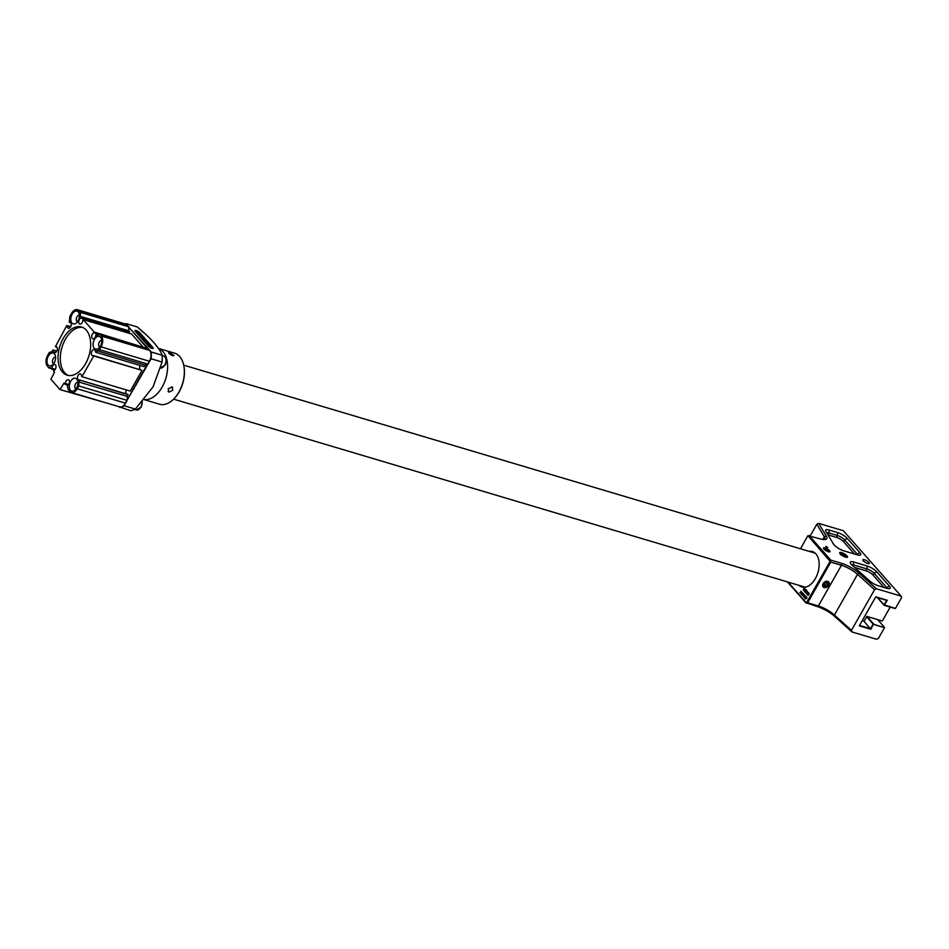 <?xml version="1.0" encoding="UTF-8"?>
<svg xmlns="http://www.w3.org/2000/svg" width="949" height="949" viewBox="0 0 949 949"><rect width="100%" height="100%" fill="white"/><g stroke="black" fill="none" stroke-linecap="round" stroke-linejoin="round"><path stroke-width="1.42" d="M136.205 330.513A2.954 0.83 29.6 0 0 134.948 330.537A2.954 0.83 29.6 0 0 135.268 331.32L148.4 346.183A2.954 0.83 29.6 0 0 151.128 348.034A2.954 0.83 29.6 0 0 153.216 348.319A2.954 0.83 29.6 0 0 152.896 347.524L139.764 332.66A2.954 0.83 29.6 0 0 136.205 330.513M125.185 323.941A43.607 26.548 106.6 0 1 126.217 323.656L137.178 326.919C151.105 338.449 159.456 347.903 162.22 355.27A43.607 26.548 106.6 0 1 162.077 362.032L153.062 386.86L135.339 409.09A43.607 26.548 106.6 0 1 130.701 410.763L119.04 406.706M169.812 352.601L173.94 355.602L172.564 355.721C168.697 353.609 167.783 352.565 169.812 352.601L168.542 352.53M171.876 386.895L172.837 390.288L168.934 392.079L168.115 388.876L171.876 386.895L172.742 387.453M178.91 392.091A26.608 16.192 -73.4 0 0 183.869 365.911A26.608 16.192 -73.4 0 0 174.687 353.218L158.163 348.295A26.608 16.192 106.6 0 1 162.149 387.097A26.608 16.192 106.6 0 1 143.418 399.399L159.503 404.215A26.608 16.192 -73.4 0 0 174.142 398.616A26.608 16.192 -73.4 0 0 178.91 392.091M183.916 366.172A25.872 15.742 106.6 0 1 183.964 366.433A25.872 15.742 106.6 0 1 179.147 391.89A25.872 15.742 106.6 0 1 174.497 398.224A25.872 15.742 106.6 0 1 174.319 398.414M168.934 392.079L168.092 391.557M138.851 334.392L137.842 334.084L138.851 334.392A6.429 3.915 -73.4 0 0 138.827 334.356M162.22 355.27L151.271 352.008L125.826 323.953A43.239 26.323 -73.4 0 0 125.505 324.036M150.357 359.042L151.116 358.769A43.607 26.548 106.6 0 0 151.271 352.008L150.523 351.913M147.522 348.508L128.791 327.31M123.655 405.603A43.239 26.323 -73.4 0 0 123.999 405.448L124.248 405.021M127.166 399.873L147.439 364.179M162.077 362.032L151.116 358.769L123.999 405.448M119.574 407.038L119.74 407.501A43.607 26.548 106.6 0 0 124.39 405.828L135.339 409.09M137.593 334.012L138.922 334.7M147.866 345.163L149.396 345.626L147.985 345.495M149.325 345.744L148.424 345.199L149.242 346.041M147.403 344.89L148.471 345.317M138.791 335.163L139.811 335.472L138.791 335.163M138.4 334.926L140.547 335.839M140.784 335.91L138.471 334.807L140.784 335.91M139.515 336.183L140.784 336.859M140.452 336.61L139.776 335.827L140.452 336.61M144.936 340.821L144.307 340.347M143.263 340.216L144.129 340.323M143.394 340.371L145.197 340.905L143.394 340.371M145.209 341.913L145.932 342.47L145.209 341.913M145.826 341.593L143.975 341.059L145.826 341.593M143.418 339.493L142.196 339.007L143.418 339.493M141.579 338.307L143.607 339.113L141.579 338.307M140.772 337.405L141.365 337.773L140.772 337.405M141.603 337.642L142.196 338.022L141.603 337.642M140.191 336.741L142.314 337.642L140.191 336.741M138.246 333.775L138.981 334.57L138.246 333.775M152.801 348.485A2.954 0.83 29.6 0 0 152.54 348.141L139.408 333.277A2.954 0.83 29.6 0 0 135.019 330.976M137.522 332.921L136.063 332.067L137.522 332.921M145.66 342.933L147.285 343.277L145.66 342.933M148.424 344.523L146.573 344.001L148.424 344.523M148.744 345.922L149.468 346.48L148.744 345.922M149.313 346.99L150.583 347.014L151.342 347.856L150.061 347.476M136.953 333.075L138.613 333.657M138.163 333.146L137.475 333.052M136.241 332.269L138.044 333.016M144.972 341.201L145.648 341.984M144.806 341.332L145.505 341.652L144.865 341.213M147.57 344.143L148.246 344.926M147.403 344.273L148.103 344.594L147.463 344.143M146.241 343.111L147.071 343.277L146.241 343.111M146.17 343.241L147 343.408L146.17 343.241M145.434 342.672L147.083 343.775M142.374 339.208L143.845 339.576M141.437 338.141L143.37 339.042M140.369 336.942L142.065 337.571M148.969 346.67L150.666 347.298M101.745 340.513A3.405 2.064 -73.4 0 0 99.301 342.067A3.405 2.064 -73.4 0 0 99.811 347.026M77.925 382.435A3.405 2.064 -73.4 0 0 75.481 384.001A3.405 2.064 -73.4 0 0 75.991 388.96M136.039 384.262A17.734 10.795 -73.4 0 0 136.3 384.855M825.452 550.325L825.879 549.578L824.823 549.874M827.314 551.345L827.694 550.681L825.879 549.578M827.73 551.523L827.694 550.681M829.058 551.903A3.061 0.866 29.6 0 0 825.666 549.186A3.061 0.866 29.6 0 0 823.779 548.902M827.457 584.086L827.018 582.484L825.191 582.484L823.803 584.074L824.23 585.675L826.057 585.687L827.457 584.086L826.105 582.484M823.827 584.193L826.14 582.603M824.74 584.193L826.057 585.687M822.902 585.058A3.061 2.266 138.5 0 0 823.625 586.363A3.061 2.266 138.5 0 0 827.492 585.414A3.061 2.266 138.5 0 0 827.623 581.796A3.061 2.266 138.5 0 0 826.935 581.5M801.075 591.097L800.719 592.366A3.108 0.878 -150.4 0 1 800.565 592.212M804.337 590.717L803.245 589.649L804.147 590.824L805.416 589.009L804.278 590.669M805.772 590.693L806.282 591.346L806.211 589.91L805.748 590.575L805.215 589.97L805.689 590.669L805.013 591.868L804.479 591.417L805.487 592.556L805.748 590.729M804.42 589.554L804.04 590.219M803.376 593.766A3.061 0.866 -150.4 0 1 803.293 593.73L802.474 595.533L803.506 594.833L803.281 593.742M800.387 593.101A3.737 1.056 -150.4 0 1 799.841 592.662L800.897 592.283A3.061 0.866 -150.4 0 1 800.719 592.188M82.646 327.429A25.125 15.303 -73.4 0 0 65.457 339.149A25.125 15.303 -73.4 0 0 68.352 375.46M63.215 338.473A25.125 15.303 106.6 0 1 81.543 327.025A25.125 15.303 106.6 0 1 85.529 363.74A25.125 15.303 106.6 0 1 67.201 375.187A25.125 15.303 106.6 0 1 63.215 338.473M68.743 384.523L65.398 383.526A3.144 1.922 106.6 0 1 66.039 381.19A3.144 1.922 106.6 0 1 68.34 379.754A3.144 1.922 106.6 0 1 68.838 384.357A3.144 1.922 106.6 0 1 67.367 385.757L68.269 389.79L69.763 391.486A8.126 4.947 -73.4 0 0 71.305 392.495A8.126 4.947 -73.4 0 0 77.237 388.793L78.826 385.982L78.921 382.032L127.249 396.421L127.154 400.371L78.826 385.982M55.279 369.28L51.934 368.283A3.144 1.922 106.6 0 1 52.586 365.958A3.144 1.922 106.6 0 1 54.876 364.523A3.144 1.922 106.6 0 1 55.386 369.125A3.144 1.922 106.6 0 1 53.903 370.513L53.5 371.237L54.52 372.399L50.866 379.197L60.048 389.6L63.963 383.088L64.983 384.25L65.398 383.526M142.291 346.954L94.248 332.067L83.215 319.588L82.8 320.311A3.144 1.922 106.6 0 1 82.16 322.648A3.144 1.922 106.6 0 1 79.858 324.084A3.144 1.922 106.6 0 1 79.36 319.481A3.144 1.922 106.6 0 1 80.831 318.081L129.171 332.47A3.144 1.922 -73.4 0 0 128.329 333.016M98.186 334.89L96.217 334.297L95.802 335.021A3.144 1.922 106.6 0 1 95.161 337.358A3.144 1.922 106.6 0 1 92.86 338.793A3.144 1.922 106.6 0 1 92.361 334.19A3.144 1.922 106.6 0 1 93.832 332.791L99.384 334.451M142.042 370.371L130.274 391.095L81.946 376.706L93.714 355.982L142.042 370.371L93.322 355.543A3.144 1.922 106.6 0 1 92.492 355.59A3.144 1.922 106.6 0 1 91.982 350.988A3.144 1.922 106.6 0 1 94.283 349.552A3.144 1.922 106.6 0 1 95.434 351.854L99.455 349.671L101.045 346.859A8.126 4.947 -73.4 0 0 101.294 335.993L99.799 334.297L97.083 335.282L96.217 334.297M140.238 365.507A3.144 1.922 -73.4 0 0 140.132 369.481M127.249 396.421L127.783 394.357L79.455 379.968A3.144 1.922 106.6 0 1 78.613 380.003A3.144 1.922 106.6 0 1 78.115 375.413A3.144 1.922 106.6 0 1 80.416 373.977A3.144 1.922 106.6 0 1 81.555 376.267L81.946 376.706M126.371 389.932A3.144 1.922 -73.4 0 0 126.264 393.894M70.665 381.356A6.655 4.045 106.6 0 1 75.517 378.331A6.655 4.045 106.6 0 1 76.572 388.046A6.655 4.045 106.6 0 1 71.721 391.083A6.655 4.045 106.6 0 1 70.665 381.356M72.171 314.166A6.655 4.045 106.6 0 1 77.023 311.142A6.655 4.045 106.6 0 1 78.079 320.857A6.655 4.045 106.6 0 1 73.227 323.882A6.655 4.045 106.6 0 1 72.171 314.166M94.485 339.434A6.655 4.045 106.6 0 1 99.337 336.409A6.655 4.045 106.6 0 1 100.392 346.124A6.655 4.045 106.6 0 1 95.541 349.149A6.655 4.045 106.6 0 1 94.485 339.434M48.352 356.1A6.655 4.045 106.6 0 1 53.203 353.064A6.655 4.045 106.6 0 1 54.259 362.779A6.655 4.045 106.6 0 1 49.407 365.816A6.655 4.045 106.6 0 1 48.352 356.1M127.154 400.371L125.565 403.183L77.237 388.793M128.174 394.784L79.455 379.968M78.921 382.032L79.846 380.395M101.045 346.859L149.373 361.249L147.783 364.06L145.067 365.045L144.141 366.67L95.813 352.281M145.067 365.045L96.739 350.656M147.783 364.06L99.455 349.671M149.373 361.249A8.126 4.947 -73.4 0 0 149.622 350.383L101.294 335.993M149.622 350.383L148.127 348.686L99.799 334.297M93.832 332.791L94.248 332.067M83.215 319.588L131.543 333.977L142.575 346.456M129.171 332.47L129.574 331.747L81.246 317.357L80.38 316.373L80.475 312.423L78.969 310.726A8.126 4.947 -73.4 0 0 77.438 309.718A8.126 4.947 -73.4 0 0 71.507 313.431L69.918 316.231L69.289 322.257A3.144 1.922 106.6 0 1 70.131 322.209A3.144 1.922 106.6 0 1 71.068 325.78A3.144 1.922 106.6 0 1 68.328 328.247A3.144 1.922 106.6 0 1 67.189 325.958L70.546 326.954M80.831 318.081L81.246 317.357M129.574 331.747L128.708 330.762L80.38 316.373M78.969 310.726L127.296 325.116L128.803 326.812L80.475 312.423M128.803 326.812L128.708 330.762M127.296 325.116A8.126 4.947 -73.4 0 0 125.766 324.107L77.438 309.718M70.807 322.707L69.289 322.257M70.701 326.681L66.798 325.519L55.422 346.67A3.144 1.922 106.6 0 1 56.252 346.622A3.144 1.922 106.6 0 1 57.189 350.193A3.144 1.922 106.6 0 1 54.461 352.66A3.144 1.922 106.6 0 1 53.31 350.371L56.667 351.367M56.94 347.12L55.422 346.67M56.833 351.094L52.93 349.932L52.005 351.569L49.289 352.542L47.687 355.353A8.126 4.947 -73.4 0 0 47.45 366.219L48.945 367.915L51.127 368.568M48.945 367.915L50.167 367.477L51.531 369.019L54.745 369.968M51.531 369.019L51.934 368.283M108.613 403.61L60.048 389.6M68.198 385.199L64.983 384.25M71.305 392.495L119.633 406.884A8.126 4.947 -73.4 0 0 125.565 403.183M79.431 315.246A3.405 2.064 -73.4 0 0 76.988 316.812A3.405 2.064 -73.4 0 0 77.486 321.758M55.611 357.18A3.405 2.064 -73.4 0 0 53.168 358.734A3.405 2.064 -73.4 0 0 53.666 363.692M863.258 560.74A3.701 1.044 -150.4 0 1 862.855 559.756A3.701 1.044 -150.4 0 1 865.464 560.112A3.701 1.044 -150.4 0 1 868.869 562.413A3.701 1.044 -150.4 0 1 869.272 563.409A3.701 1.044 -150.4 0 1 866.662 563.054A3.701 1.044 -150.4 0 1 863.258 560.74M843.958 550.894A8.126 2.289 -150.4 0 1 834.159 544.963A8.126 2.289 -150.4 0 1 833.519 544.109L825.879 531.428A8.126 2.289 -150.4 0 1 825.618 530.871A8.126 2.289 -150.4 0 1 829.094 530.04L837.516 532.543A8.126 2.289 -150.4 0 1 847.303 538.474L859.782 552.591A8.126 2.289 -150.4 0 1 860.019 555.177A8.126 2.289 -150.4 0 1 857.208 554.833L843.958 550.894M852.178 565.236A8.126 2.289 -150.4 0 1 851.229 564.287A8.126 2.289 -150.4 0 1 850.316 562.876A8.126 2.289 -150.4 0 1 853.803 562.033L867.054 565.984A8.126 2.289 -150.4 0 1 876.84 571.915L889.32 586.031A8.126 2.289 -150.4 0 1 889.557 588.617A8.126 2.289 -150.4 0 1 886.746 588.273L878.323 585.77A8.126 2.289 -150.4 0 1 869.486 580.788L852.178 565.236M828.797 585.296A3.737 2.764 138.5 0 0 827.718 581.346A3.737 2.764 138.5 0 0 823.115 583.611A3.737 2.764 138.5 0 0 824.183 587.573A3.737 2.764 138.5 0 0 828.797 585.296M828.038 584.845A3.108 2.301 138.5 0 0 828.003 582.081A3.108 2.301 138.5 0 0 823.317 583.433A3.108 2.301 138.5 0 0 823.352 586.197A3.108 2.301 138.5 0 0 828.038 584.845M809.2 551.381A18.482 11.246 106.6 0 1 818.809 560.385A18.482 11.246 106.6 0 1 815.369 578.57A18.482 11.246 106.6 0 1 812.047 583.089A18.482 11.246 106.6 0 1 799.082 585.379M829.568 550.717A3.737 1.056 29.6 0 0 825.654 548.19A3.737 1.056 29.6 0 0 823.471 548.38A3.737 1.056 29.6 0 0 823.886 549.02A3.737 1.056 29.6 0 0 826.84 551.12A3.737 1.056 29.6 0 0 829.675 551.903A3.737 1.056 29.6 0 0 829.568 550.717M829.129 551.915A3.108 0.878 29.6 0 0 828.785 551.096A3.108 0.878 29.6 0 0 825.95 549.174A3.108 0.878 29.6 0 0 823.744 548.842M803.542 594.798A3.737 1.056 -150.4 0 1 802.83 594.525M800.814 592.425A3.108 0.878 -150.4 0 1 800.731 592.354L799.853 592.662M867.006 616.459L873.578 623.896L870.802 629.258L859.284 625.83L875.749 596.85L887.268 600.278L884.231 605.32L877.469 597.704M877.683 597.68L884.053 604.881L886.627 600.337M851.905 631.927L834.669 616.423A16.263 4.579 29.6 0 0 816.982 606.47L806.413 602.876L830.814 560.124L841.502 563.303A16.263 4.579 -150.4 0 1 859.189 573.267L876.425 588.771L874.575 589.661L857.54 574.335A14.781 4.164 29.6 0 0 841.455 565.284L830.766 562.105L807.646 602.793L818.346 605.972A14.781 4.164 -150.4 0 1 834.42 615.035L851.455 630.35L851.905 631.927L876.603 639.282L878.43 638.38L884.527 627.657L873.127 624.122L866.639 616.779M870.802 629.258L863.91 621.18M859.521 625.403L870.53 628.677L873.127 624.122M824.361 539.578A14.781 4.164 29.6 0 0 824.776 539.151A14.781 4.164 29.6 0 0 824.325 536.743L816.816 524.263L818.667 523.374L843.364 530.728L901.123 596.114L901.55 597.692L895.453 608.416L884.053 604.881M884.492 605.154L894.836 608.451M816.816 524.263L810.197 535.912M818.667 523.374L826.271 536.007A16.263 4.579 -150.4 0 1 825.464 539.459A16.263 4.579 -150.4 0 1 819.841 538.783L807.907 535.675L800.47 548.783M874.575 589.661L851.455 630.35M806.294 603.279L787.409 581.903M788.061 582.093L806.413 602.876L807.646 602.793M830.766 562.105L807.907 535.675M809.153 535.604L830.814 560.124M805.215 595.794L803.839 596.992L804.657 595.296L803.744 596.909L805.084 595.984L804.788 597.989L805.665 596.435L804.705 597.929L805.203 595.877L804.171 596.814M803.091 593.422L802.415 593.694M802.308 593.754L801.561 594.465M802.095 595.07L803.032 593.493L802.285 593.766L802.427 592.71L801.407 594.311L802.166 593.967L802.095 595.07M808.536 594.062L808.346 593.386L808.536 594.062M804.479 591.417L805.559 592.544M804.716 588.771L804.598 589.744L804.171 589.27L804.254 587.894L803.423 589.637L804.183 590.385L804.716 588.771M805.63 592.069L805.808 590.99L805.63 592.069M805.464 590.729L804.716 591.168L805.464 590.729M806.686 593.991L806.223 592.508L806.686 593.991M807.279 593.457L806.199 592.105L807.279 593.457M807.397 591.702L806.982 590.8L807.445 591.476L806.448 591.903L807.231 593.03L807.397 591.702M808.168 595.403L809.295 593.766L808.406 594.833L808.145 592.579L807.196 594.584L808.168 595.403M808.607 592.627L808.868 593.647L808.607 592.627M800.897 592.283L801.027 591.251M801.929 592.223L801.063 593.979L801.929 592.223M803.317 595.818L804.455 595.213L804.028 594.442L804.42 595.082L803.234 595.747L803.803 596.375L803.317 595.818M806.531 598.724L806.97 597.514L806.531 598.724M805.998 598.605L806.567 597.135L805.998 598.605M805.962 596.399L805.12 598.926L806.448 597.028L805.962 596.399M884.254 627.075L877.683 619.638M901.123 596.114L876.425 588.771M883.958 587.443L873.056 575.106A5.908 1.661 29.6 0 0 865.939 570.8L854.622 567.431M887.244 588.416A5.908 1.661 29.6 0 0 886.58 587.384L874.112 573.255A5.908 1.661 29.6 0 0 866.983 568.949L853.732 564.999A5.908 1.661 29.6 0 0 851.68 564.762M827.931 534.845A5.908 1.661 -150.4 0 1 827.979 534.856L836.401 537.359A5.908 1.661 -150.4 0 1 843.519 541.665L854.42 554.002M857.706 554.975A5.908 1.661 29.6 0 0 857.042 553.943L844.563 539.815A5.908 1.661 29.6 0 0 837.445 535.509L829.035 533.006A5.908 1.661 29.6 0 0 826.733 532.852M825.713 546.363L827.682 547.324L825.713 546.363M826.638 547.431L827.291 547.395M827.54 547.656L826.745 547.229M840.185 553.872A4.472 1.257 29.6 0 0 845.571 557.134A4.472 1.257 29.6 0 0 846.983 555.9A4.472 1.257 29.6 0 0 841.597 552.638A4.472 1.257 29.6 0 0 840.185 553.872M805.831 597.36L805.535 598.333M805.879 597.372L805.559 598.333M807.54 594.015L808.121 595.331L807.54 594.015M805.962 592.9L806.804 593.849L805.962 592.9M806.947 593.611L806.104 592.651L806.947 593.611M890.198 607.099L882.297 621.014L866.852 616.411L864.219 621.037L862.155 620.776M882.297 621.014L890.257 607.111M841.3 554.726A4.069 1.151 29.6 0 0 845.322 556.909A4.069 1.151 29.6 0 0 847.125 556.517L840.577 554.738M845.95 556.161L840.09 553.777M845.867 555.046A4.069 1.151 29.6 0 0 841.846 552.864A4.069 1.151 29.6 0 0 840.043 553.255L846.235 555.663M134.07 388.782A26.608 16.192 106.6 0 1 133.88 388.058M152.54 348.141L152.896 347.524M139.408 333.277L139.764 332.66M163.714 355.958C166.704 357.998 167.166 361.047 165.102 365.128L160.132 367.998A6.287 3.82 -73.4 0 0 164.711 365.14A6.287 3.82 -73.4 0 0 163.714 355.958L162.232 355.519M142.291 400.68L141.294 407.05L136.312 409.921A6.287 3.82 -73.4 0 0 140.891 407.062A6.287 3.82 -73.4 0 0 142.077 400.917M143.121 332.28A6.287 3.82 -73.4 0 0 141.401 330.691L141.247 330.643M886.639 600.326L875.63 597.04L886.817 600.397M822.795 539.459L824.325 536.743L826.271 536.007M859.189 573.267L857.54 574.335L834.42 615.035L834.669 616.423M841.502 563.303L841.455 565.284L818.346 605.972L816.982 606.47M884.527 627.657L873.566 624.395M886.164 588.107L889.32 586.031M873.056 575.106L874.112 573.255L876.84 571.915M865.939 570.8L866.983 568.949L867.054 565.984M853.115 566.078L853.803 562.033M827.979 534.856L829.035 533.006L829.094 530.04M856.627 554.667L859.782 552.591M843.519 541.665L844.563 539.815L847.303 538.474M836.401 537.359L837.445 535.509L837.516 532.543M134.628 409.422L136.312 409.921M173.608 399.161L805.12 587.17M183.726 365.163L815.238 553.172M143.453 332.577L141.401 330.691M894.919 608.511L884.231 605.32"/></g></svg>
